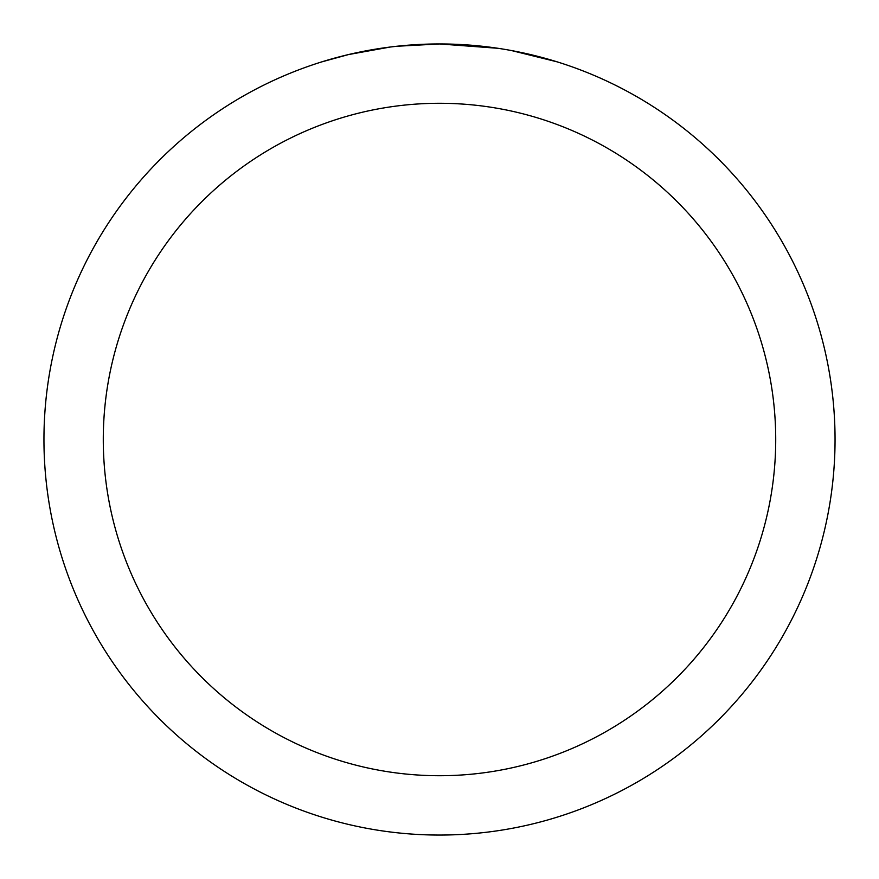 <?xml version="1.0" encoding="UTF-8"?>
<svg xmlns="http://www.w3.org/2000/svg" width="879" height="879" viewBox="0 0 879 879"><rect width="100%" height="100%" fill="white"/><g stroke="black" fill="none" stroke-linecap="round" stroke-linejoin="round"><path stroke-width="1.32" d="M447.389 44.027L452.894 44.181M488.208 46.961L489.878 47.169M497.975 48.29L439.5 43.95A395.55 395.55 0 0 1 835.05 439.5A395.55 395.55 0 0 1 439.5 835.05A395.55 395.55 0 0 1 43.95 439.5A395.55 395.55 0 0 1 439.5 43.95L396.748 46.268M511.633 50.586L557.011 61.816M439.5 103.282A336.217 336.217 0 0 1 775.717 439.5A336.217 336.217 0 0 1 439.5 775.717A336.217 336.217 0 0 1 103.282 439.5A336.217 336.217 0 0 1 439.5 103.282M394.891 46.477L390.067 47.048M322 61.816L348.513 54.564L390.067 47.059M410.504 45.016L412.69 44.862M380.365 48.4L387.639 47.367"/></g></svg>
